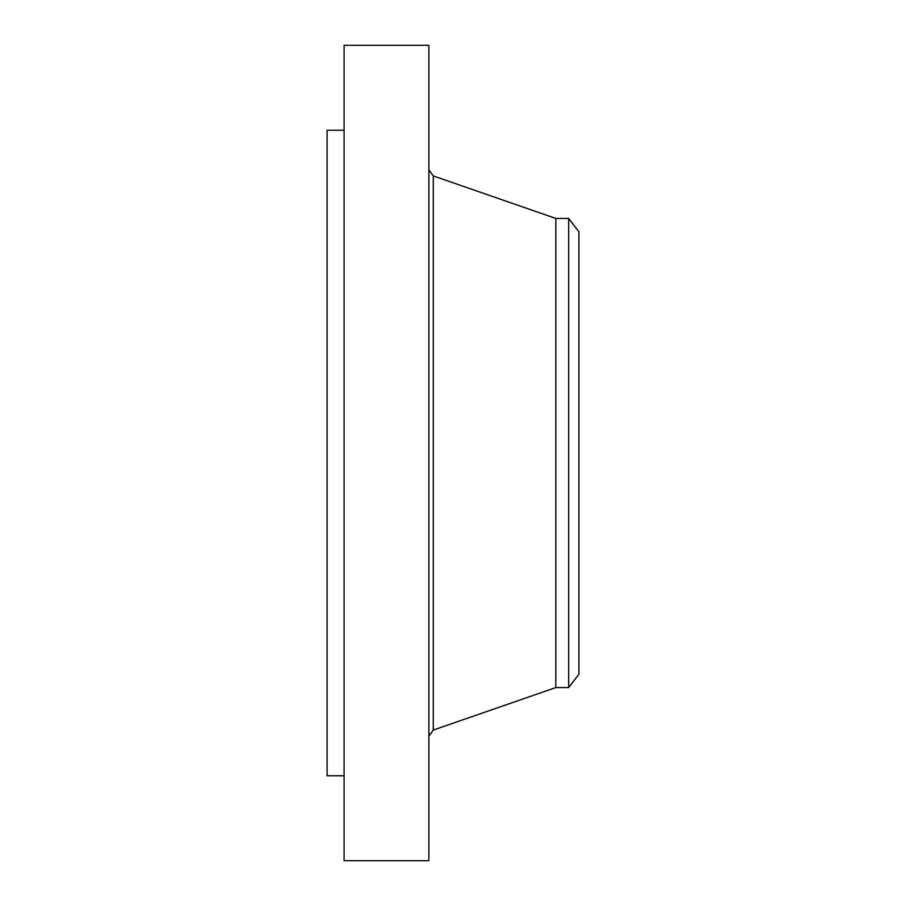 <?xml version="1.0" encoding="UTF-8"?>
<svg xmlns="http://www.w3.org/2000/svg" width="906" height="906" viewBox="0 0 906 906"><rect width="100%" height="100%" fill="white"/><g stroke="black" fill="none" stroke-linecap="round" stroke-linejoin="round"><path stroke-width="1.36" d="M344.087 860.7L344.087 45.3L428.889 45.3L428.889 860.7L344.087 860.7M344.087 775.763L327.077 775.763L327.077 130.238L344.087 130.238M578.923 231.8L578.923 674.2L568.674 687.563L568.674 218.437L578.923 231.8M568.674 687.563L555.831 687.563L555.831 218.437L433.272 175.923L428.889 169.762M555.831 687.563L433.272 730.077L433.272 175.923M568.674 218.437L555.831 218.437M433.272 730.077L428.889 736.238"/></g></svg>

